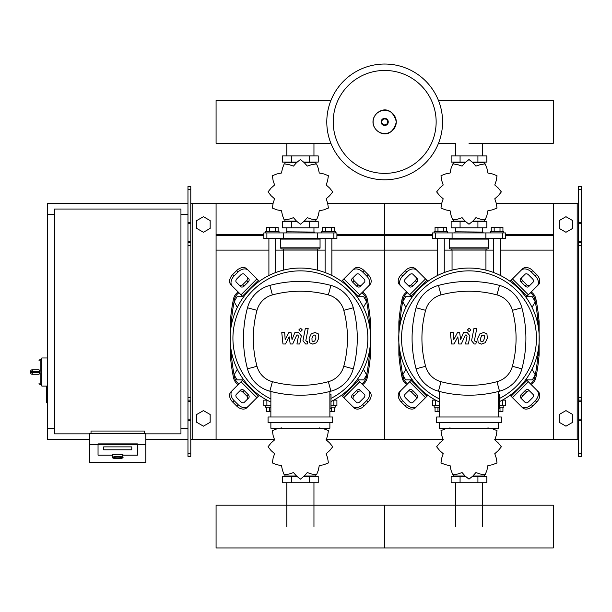 <?xml version="1.0" encoding="UTF-8"?>
<svg xmlns="http://www.w3.org/2000/svg" width="612" height="612" viewBox="0 0 612 612"><rect width="100%" height="100%" fill="white"/><g stroke="black" fill="none" stroke-linecap="round" stroke-linejoin="round"><path stroke-width="0.92" d="M581.4 456.33L581.4 245.565L578.592 245.565L578.592 456.33L581.4 456.33M581.4 189.36L578.592 189.36L578.592 186.553L581.4 186.553L581.4 245.565M578.592 439.47L553.302 439.47L553.302 203.413L578.592 203.413M578.592 189.36L578.592 245.565M581.4 242.757L578.592 242.757M581.4 400.126L578.592 400.126M559.2 422.288L559.2 414.5L565.947 410.606L572.687 414.5L572.687 422.288L565.947 426.182L559.2 422.288M559.2 220.595L559.2 228.383L565.947 232.277L572.687 228.383L572.687 220.595L565.947 216.702L559.2 220.595M187.968 456.33L187.968 189.36L190.783 189.36L190.783 456.33L187.968 456.33M190.783 189.36L190.783 186.553L187.968 186.553L187.968 189.36M190.783 439.47L216.074 439.47L216.074 203.413L272.891 203.413M192.183 439.47L192.183 203.413L190.783 203.413M192.183 203.413L216.074 203.413M187.968 242.757L190.783 242.757M187.968 400.126L190.783 400.126M210.168 422.288L210.168 414.5L203.429 410.606L196.682 414.5L196.682 422.288L203.429 426.182L210.168 422.288M210.168 220.595L210.168 228.383L203.429 232.277L196.682 228.383L196.682 220.595L203.429 216.702L210.168 220.595M531.805 306.826L532.333 306.826L535.255 301.77L532.333 296.713L526.488 296.713L526.098 297.386M363.191 306.826L363.719 306.826L366.642 301.77L363.719 296.713L357.882 296.713L357.492 297.386M411.884 297.386L411.493 296.713L405.649 296.713L402.734 301.77L405.649 306.826L406.184 306.826M243.27 297.386L242.88 296.713L237.043 296.713L234.121 301.77L237.043 306.826L237.571 306.826M526.098 379.218L526.488 379.891L532.333 379.891L535.255 374.835L532.333 369.778L531.805 369.778M357.492 379.218L357.882 379.891L363.719 379.891L366.642 374.835L363.719 369.778L363.191 369.778M406.184 369.778L405.649 369.778L402.734 374.835L405.649 379.891L411.493 379.891L411.884 379.218M237.571 369.778L237.043 369.778L234.121 374.835L237.043 379.891L242.88 379.891L243.27 379.218M89.612 433.847L54.483 433.847L54.483 209.036L180.945 209.036L180.945 433.847L145.817 433.847M180.945 214.651L187.968 214.651M180.945 428.232L187.968 428.232M47.461 386.08L46.336 386.639L46.336 402.375L46.902 402.941L46.902 386.08L41.838 386.08L41.838 357.974L47.461 357.974M54.483 428.232L47.461 428.232L47.461 214.651L54.483 214.651M112.662 457.378L112.662 455.167A5.057 0.88 0 0 1 117.718 454.288A5.057 0.88 0 0 1 122.775 455.167L122.775 457.378A5.057 0.88 180 0 0 117.718 456.506A5.057 0.88 180 0 0 112.662 457.378C111.583 457.853 113.274 458.296 117.718 458.725A4.498 0.78 0 0 1 113.22 457.937A4.498 0.78 0 0 1 117.718 457.156A4.498 0.78 0 0 1 122.216 457.937A4.498 0.78 0 0 1 117.718 458.717C122.163 458.296 123.846 457.853 122.775 457.378M131.764 446.875L103.665 446.875L103.665 449.797L131.764 449.797L131.764 446.875L131.764 449.797L103.665 449.797L103.665 446.875L131.764 446.875M112.095 455.167A5.623 0.979 0 0 1 117.718 454.196A5.623 0.979 0 0 1 123.333 455.167L137.386 455.167L137.386 444.434L98.042 444.434L98.042 455.167L112.095 455.167L98.042 455.167L98.042 443.876L137.386 443.876L137.386 455.167L123.333 455.167A5.623 0.979 180 0 0 117.718 454.196A5.623 0.979 180 0 0 112.095 455.167M145.817 444.434L137.386 444.434L137.386 443.876L98.042 443.876L98.042 444.434L89.612 444.434L89.612 462.488L145.817 462.488L145.817 433.365L89.612 433.365L89.612 444.434M144.417 433.365L144.417 431.039L91.02 431.039L91.02 433.365M32.283 369.778A1.683 1.683 0 0 0 30.6 371.461L32.283 371.377L32.283 369.778L39.03 369.778L40.155 371.377L40.155 359.382L39.03 360.506M30.6 371.461L30.6 372.586A1.683 1.683 0 0 0 32.283 374.276L39.03 374.276L40.155 372.677L32.283 372.677L32.283 371.377L40.155 371.377M39.03 374.276L32.283 374.276L32.283 372.677L30.6 372.586M442.575 121.918A57.888 57.888 0 0 1 384.688 179.806A57.888 57.888 0 0 1 326.793 121.918A57.888 57.888 0 0 1 384.688 64.031A57.888 57.888 0 0 1 442.575 121.918A57.888 57.888 0 0 0 384.688 64.031A57.888 57.888 0 0 0 326.793 121.918M384.688 70.449A51.462 51.462 0 0 1 436.149 121.918A51.462 51.462 0 0 1 384.688 173.38A51.462 51.462 0 0 1 333.219 121.918A51.462 51.462 0 0 1 384.688 70.449M47.461 428.232L47.461 439.47L89.612 439.47M145.817 439.47L187.968 439.47M47.461 214.651L47.461 203.413L187.968 203.413M468.991 143.3L553.302 143.3L553.302 100.529L438.483 100.529M330.893 100.529L216.074 100.529L216.074 143.3L330.893 143.3M437.519 275.492L437.519 238.542M444.258 272.547L444.258 238.542M434.145 232.92L434.145 231.512L447.632 231.512L447.632 232.92M435.048 231.512L435.048 227.297L446.729 227.297L446.729 231.512M443.807 227.297L443.807 231.512M437.97 227.297L437.97 231.512M500.463 275.492L500.463 238.542M493.723 272.547L493.723 238.542M503.837 232.92L503.837 231.512L490.35 231.512L490.35 232.92M502.934 231.512L502.934 227.297L494.175 227.297L494.175 231.512M494.175 227.297L491.252 227.297L491.252 231.512M500.012 227.297L500.012 231.512M494.779 198.801L498.244 195.741L501.312 191.946A32.314 32.314 0 0 0 501.312 191.839L498.244 188.037L494.779 184.985L496.256 180.601L497.005 175.782A32.314 32.314 0 0 0 496.952 175.69L492.4 173.93L487.871 173.012L486.953 168.484L485.194 163.932A32.314 32.314 0 0 0 485.102 163.878L480.282 164.628L475.899 166.104L472.847 162.639L469.044 159.571A32.314 32.314 0 0 0 468.937 159.571L465.143 162.639L462.083 166.104L457.7 164.628L452.88 163.878A32.314 32.314 0 0 0 452.788 163.932L451.029 168.484L450.111 173.012L445.582 173.93L441.03 175.69A32.314 32.314 0 0 0 440.977 175.782L441.734 180.601L443.203 184.985L439.737 188.037L436.677 191.839A32.314 32.314 0 0 0 436.677 191.946L439.737 195.741L443.203 198.801L441.734 203.184L440.977 208.003A32.314 32.314 0 0 0 441.03 208.095L445.582 209.855L450.111 210.773L451.029 215.302L452.788 219.853A32.314 32.314 0 0 0 452.88 219.907L457.7 219.15L462.083 217.681L465.143 221.146L468.937 224.206A32.314 32.314 0 0 0 469.044 224.206L472.847 221.146L475.899 217.681L480.282 219.15L485.102 219.907A32.314 32.314 0 0 0 485.194 219.853L486.953 215.302L487.871 210.773L492.4 209.855L496.952 208.095A32.314 32.314 0 0 0 497.005 208.003L496.256 203.184L494.779 198.801M482.562 162.662L482.562 162.103L482.562 162.662M455.42 162.662L455.42 162.103L455.42 162.662M477.918 155.922L477.918 162.103L486.838 162.103L486.838 155.922L451.143 155.922L451.143 162.103L465.304 162.103M477.918 162.103L472.686 162.103M460.071 155.922L460.071 162.103M455.221 231.795L483.044 232.078L455.221 231.795M482.562 221.116L482.562 221.682L482.562 221.116M455.42 221.116L455.42 221.682L455.42 221.116M477.918 227.863L477.918 221.682L486.838 221.682L486.838 227.863L451.143 227.863L451.143 221.682L465.304 221.682M477.918 221.682L472.678 221.682M460.071 227.863L460.071 221.682M485.897 238.542L505.527 238.542L505.527 232.92L432.462 232.92L432.462 238.542L485.897 238.542L485.897 232.92M472.847 221.116L484.452 221.116L484.452 220.198M465.135 221.116L453.538 221.116L453.538 220.205M453.538 163.58L453.538 162.662L465.135 162.662M472.847 162.662L484.452 162.662L484.452 163.58M449.881 238.542L449.323 239.101L488.667 239.101L488.667 247.814A1.125 1.125 0 0 1 487.542 248.939L487.06 248.939A1.125 1.125 0 0 0 485.936 250.063L452.046 250.063A1.125 1.125 0 0 0 450.922 248.939L487.542 248.939M488.667 247.814L449.323 247.814A1.125 1.125 0 0 0 450.447 248.939L468.991 248.939M268.905 275.492L268.905 238.542M275.652 272.547L275.652 238.542M265.531 232.92L265.531 231.512L279.018 231.512L279.018 232.92M266.434 231.512L266.434 227.297L278.116 227.297L278.116 231.512M275.201 227.297L275.201 231.512M269.357 227.297L269.357 231.512M331.857 275.492L331.857 238.542M325.11 272.547L325.11 238.542M335.223 232.92L335.223 231.512L321.736 231.512L321.736 232.92M334.32 231.512L334.32 227.297L325.561 227.297L325.561 231.512M325.561 227.297L322.639 227.297L322.639 231.512M331.406 227.297L331.406 231.512M326.165 198.801L329.631 195.741L332.698 191.946A32.314 32.314 0 0 0 332.698 191.839L329.631 188.037L326.165 184.985L327.642 180.601L328.392 175.782A32.314 32.314 0 0 0 328.338 175.69L323.786 173.93L319.257 173.012L318.339 168.484L316.58 163.932A32.314 32.314 0 0 0 316.496 163.878L311.669 164.628L307.293 166.104L304.233 162.639L300.431 159.571A32.314 32.314 0 0 0 300.331 159.571L296.529 162.639L293.469 166.104L289.086 164.628L284.266 163.878A32.314 32.314 0 0 0 284.175 163.932L282.415 168.484L281.505 173.012L276.968 173.93L272.417 175.69A32.314 32.314 0 0 0 272.363 175.782L273.12 180.601L274.589 184.985L271.124 188.037L268.064 191.839A32.314 32.314 0 0 0 268.064 191.946L271.124 195.741L274.589 198.801L273.12 203.184L272.363 208.003A32.314 32.314 0 0 0 272.417 208.095L276.968 209.855L281.505 210.773L282.415 215.302L284.175 219.853A32.314 32.314 0 0 0 284.266 219.907L289.086 219.15L293.469 217.681L296.529 221.146L300.331 224.206A32.314 32.314 0 0 0 300.431 224.206L304.233 221.146L307.293 217.681L311.669 219.15L316.496 219.907A32.314 32.314 0 0 0 316.58 219.853L318.339 215.302L319.257 210.773L323.786 209.855L328.338 208.095A32.314 32.314 0 0 0 328.392 208.003L327.642 203.184L326.165 198.801M313.956 162.662L313.956 162.103L313.956 162.662M286.806 162.662L286.806 162.103L286.806 162.662M309.305 155.922L309.305 162.103L318.225 162.103L318.225 155.922L282.53 155.922L282.53 162.103L296.69 162.103M309.305 162.103L304.072 162.103M291.457 155.922L291.457 162.103M286.607 231.795L314.43 232.078L286.607 231.795M313.956 221.116L313.956 221.682L313.956 221.116M286.806 221.116L286.806 221.682L286.806 221.116M309.305 227.863L309.305 221.682L318.225 221.682L318.225 227.863L282.53 227.863L282.53 221.682L296.69 221.682M309.305 221.682L304.072 221.682M291.457 227.863L291.457 221.682M317.284 238.542L336.914 238.542L336.914 232.92L263.849 232.92L263.849 238.542L317.284 238.542L317.284 232.92M304.24 221.116L315.838 221.116L315.838 220.198M296.522 221.116L284.924 221.116L284.924 220.205M284.924 163.58L284.924 162.662L296.522 162.662M304.24 162.662L315.838 162.662L315.838 163.58M281.268 238.542L280.709 239.101L320.053 239.101L320.053 247.814A1.125 1.125 0 0 1 318.928 248.939L318.447 248.939A1.125 1.125 0 0 0 317.322 250.063L283.433 250.063A1.125 1.125 0 0 0 282.308 248.939L318.928 248.939M320.053 247.814L280.709 247.814A1.125 1.125 0 0 0 281.834 248.939L300.377 248.939M434.145 405.748L434.145 407.156L439.485 407.156M437.97 407.156L437.97 411.371L435.048 411.371L435.048 407.156M437.97 411.371L439.485 411.371M503.837 405.748L503.837 407.156L499.622 407.156M500.012 407.156L500.012 411.371L502.934 411.371L502.934 407.156M500.012 411.371L498.497 411.371M450.111 427.903L445.582 428.813L441.03 430.573A32.314 32.314 0 0 0 440.977 430.664L441.734 435.484L443.203 439.867L439.737 442.927L436.677 446.722A32.314 32.314 0 0 0 436.677 446.829L439.737 450.631L443.203 453.683L441.734 458.067L440.977 462.894A32.314 32.314 0 0 0 441.03 462.978L445.582 464.738L450.111 465.656L451.029 470.184L452.788 474.736A32.314 32.314 0 0 0 452.88 474.79L457.7 474.04L462.083 472.563L465.143 476.029L468.937 479.097A32.314 32.314 0 0 0 469.044 479.097L472.847 476.029L475.899 472.563L480.282 474.04L485.102 474.79A32.314 32.314 0 0 0 485.194 474.736L486.953 470.184L487.871 465.656L492.4 464.738L496.952 462.978A32.314 32.314 0 0 0 497.005 462.894L496.256 458.067L494.779 453.683L498.244 450.631L501.312 446.829A32.314 32.314 0 0 0 501.312 446.722L498.244 442.927L494.779 439.867L496.256 435.484L497.005 430.664A32.314 32.314 0 0 0 496.952 430.573L492.4 428.813L487.871 427.903M455.42 476.006L455.42 476.564L455.42 476.006M482.562 476.006L482.562 476.564L482.562 476.006M460.071 482.746L460.071 476.564L451.143 476.564L451.143 482.746L486.838 482.746L486.838 476.564L472.678 476.564M460.071 476.564L465.304 476.564M477.918 482.746L477.918 476.564M435.622 400.126L432.462 400.126L432.462 405.748L439.485 405.748M499.622 405.748L505.527 405.748L505.527 400.126L502.36 400.126M484.452 475.088L484.452 476.006L472.847 476.006M465.135 476.006L453.538 476.006L453.538 475.088M265.531 405.748L265.531 407.156L270.871 407.156M269.357 407.156L269.357 411.371L266.434 411.371L266.434 407.156M269.357 411.371L270.871 411.371M335.223 405.748L335.223 407.156L331.008 407.156M331.406 407.156L331.406 411.371L334.32 411.371L334.32 407.156M331.406 411.371L329.883 411.371M281.505 427.903L276.968 428.813L272.417 430.573A32.314 32.314 0 0 0 272.363 430.664L273.12 435.484L274.589 439.867L271.124 442.927L268.064 446.722A32.314 32.314 0 0 0 268.064 446.829L271.124 450.631L274.589 453.683L273.12 458.067L272.363 462.894A32.314 32.314 0 0 0 272.417 462.978L276.968 464.738L281.505 465.656L282.415 470.184L284.175 474.736A32.314 32.314 0 0 0 284.266 474.79L289.086 474.04L293.469 472.563L296.529 476.029L300.331 479.097A32.314 32.314 0 0 0 300.431 479.097L304.233 476.029L307.293 472.563L311.669 474.04L316.496 474.79A32.314 32.314 0 0 0 316.58 474.736L318.339 470.184L319.257 465.656L323.786 464.738L328.338 462.978A32.314 32.314 0 0 0 328.392 462.894L327.642 458.067L326.165 453.683L329.631 450.631L332.698 446.829A32.314 32.314 0 0 0 332.698 446.722L329.631 442.927L326.165 439.867L327.642 435.484L328.392 430.664A32.314 32.314 0 0 0 328.338 430.573L323.786 428.813L319.257 427.903M286.806 476.006L286.806 476.564L286.806 476.006M313.956 476.006L313.956 476.564L313.956 476.006M291.457 482.746L291.457 476.564L282.53 476.564L282.53 482.746L318.225 482.746L318.225 476.564L304.072 476.564M291.457 476.564L296.69 476.564M309.305 482.746L309.305 476.564M267.008 400.126L263.849 400.126L263.849 405.748L270.871 405.748M331.008 405.748L336.914 405.748L336.914 400.126L333.747 400.126M315.838 475.088L315.838 476.006L304.24 476.006M296.522 476.006L284.924 476.006L284.924 475.088M553.302 526.588L553.302 547.969L384.688 547.969L384.688 505.198L384.688 547.969L216.074 547.969L216.074 505.198L553.302 505.198L553.302 526.588M484.398 335.537L483.159 335.039L481.751 335.537L480.565 338.291L480.68 341.068L481.889 341.572L483.319 341.068L484.513 338.291L484.398 335.537M479.869 333.877L477.727 338.291L478.148 342.728L481.392 344.128L485.201 342.728L487.351 338.291L486.923 333.877L483.656 332.484L479.869 333.877M473.948 328.437L471.561 340.739L474.246 343.998L475.861 343.998L476.327 341.588L475.241 341.588L474.43 340.563L476.786 328.437L473.948 328.437M469.182 331.643L470.903 329.922L469.182 328.2L467.461 329.922L469.182 331.643M454.058 343.998L457.822 336.852L458.816 343.998L461.295 343.998L465.38 335.016L466.267 335.016L467.078 336.034L465.548 343.998L468.387 343.998L469.947 335.85L467.247 332.607L463.483 332.614L460.645 339.645L459.673 332.614L457.455 332.614L453.775 339.645L453.301 332.614L450.378 332.614L451.572 343.998L454.058 343.998M315.784 335.537L314.545 335.039L313.137 335.537L311.952 338.291L312.066 341.068L313.283 341.572L314.706 341.068L315.899 338.291L315.784 335.537M311.256 333.877L309.114 338.291L309.542 342.728L312.786 344.128L316.595 342.728L318.745 338.291L318.309 333.877L315.042 332.484L311.256 333.877M305.334 328.437L302.948 340.739L305.633 343.998L307.255 343.998L307.721 341.588L306.627 341.588L305.824 340.563L308.18 328.437L305.334 328.437M300.576 331.643L302.297 329.922L300.576 328.2L298.847 329.922L300.576 331.643M285.444 343.998L289.208 336.852L290.203 343.998L292.681 343.998L296.774 335.016L297.654 335.016L298.465 336.034L296.935 343.998L299.773 343.998L301.334 335.85L298.633 332.607L294.869 332.614L292.031 339.645L291.06 332.614L288.841 332.614L285.161 339.645L284.695 332.614L281.765 332.614L282.958 343.998L285.444 343.998M468.991 268.048A70.258 70.258 0 0 1 499.622 401.526A70.258 70.258 0 0 0 468.991 268.048A70.258 70.258 0 0 0 439.485 402.061A70.258 70.258 0 0 1 468.991 268.048M530.007 391.374A2.808 1.989 -45 0 0 526.618 391.955L522.64 395.933A2.808 1.989 -45 0 0 522.059 399.322M521.24 394.526L525.211 390.548A2.808 1.989 135 0 1 528.607 389.966L533.06 394.426A2.808 1.989 135 0 1 532.478 397.815L528.508 401.793A2.808 1.989 135 0 1 525.111 402.375L520.659 397.915A2.808 1.989 135 0 1 521.24 394.526L522.64 395.933M522.059 277.282A2.808 1.989 -135 0 0 522.64 280.678L526.618 284.649A2.808 1.989 -135 0 0 530.007 285.23M525.211 286.056L521.24 282.078A2.808 1.989 45 0 1 520.659 278.69L525.111 274.237A2.808 1.989 45 0 1 528.508 274.819L532.478 278.789A2.808 1.989 45 0 1 533.06 282.186L528.607 286.638A2.808 1.989 45 0 1 525.211 286.056L526.618 284.649M407.974 285.23A2.808 1.989 135 0 0 411.363 284.649L415.341 280.678A2.808 1.989 135 0 0 415.923 277.282M416.741 282.078L412.771 286.056A2.808 1.989 -45 0 1 409.382 286.638L404.922 282.186A2.808 1.989 -45 0 1 405.504 278.789L409.482 274.819A2.808 1.989 -45 0 1 412.871 274.237L417.33 278.69A2.808 1.989 -45 0 1 416.741 282.078L415.341 280.678M537.038 390.448A8.43 5.959 135 0 1 535.293 400.631L536.693 402.03A8.43 5.959 -45 0 0 538.438 391.856L525.976 379.394M510.079 395.291L522.541 407.753A8.43 5.959 -45 0 0 532.723 406.008L531.315 404.601A8.43 5.959 135 0 1 521.141 406.345M536.693 402.03L532.723 406.008M535.293 400.631L531.315 404.601M521.141 270.259A8.43 5.959 45 0 1 531.315 272.003L532.723 270.603A8.43 5.959 -135 0 0 522.541 268.852L510.079 281.313M525.976 297.21L538.438 284.748A8.43 5.959 -135 0 0 536.693 274.574L535.293 275.981A8.43 5.959 45 0 1 537.038 286.156M532.723 270.603L536.693 274.574M531.315 272.003L535.293 275.981M400.944 286.156A8.43 5.959 -45 0 1 402.696 275.981L401.288 274.574A8.43 5.959 135 0 0 399.544 284.748L412.006 297.21M427.903 281.313L415.441 268.852A8.43 5.959 135 0 0 405.266 270.603L406.666 272.003A8.43 5.959 -45 0 1 416.849 270.259M401.288 274.574L405.266 270.603M402.696 275.981L406.666 272.003M415.923 399.322A2.808 1.989 45 0 0 415.341 395.933L411.363 391.955A2.808 1.989 45 0 0 407.974 391.374M412.771 390.548L416.741 394.526A2.808 1.989 -135 0 1 417.33 397.915L412.871 402.375A2.808 1.989 -135 0 1 409.482 401.793L405.504 397.815A2.808 1.989 -135 0 1 404.922 394.426L409.382 389.966A2.808 1.989 -135 0 1 412.771 390.548L411.363 391.955M412.006 379.394L399.544 391.856A8.43 5.959 45 0 0 401.288 402.03L402.696 400.631A8.43 5.959 -135 0 1 400.944 390.448M416.849 406.345A8.43 5.959 -135 0 1 406.666 404.601L405.266 406.008A8.43 5.959 45 0 0 415.441 407.753L427.903 395.291M405.266 406.008L401.288 402.03M406.666 404.601L402.696 400.631M439.485 398.947A67.442 67.442 0 0 1 468.991 270.856A67.442 67.442 0 0 1 499.622 398.389M498.497 394.296L499.622 394.296L499.622 408.342L498.497 408.342M501.312 422.609L501.312 416.986L436.677 416.986L436.677 422.609L501.312 422.609M498.497 416.986L498.497 391.466M439.485 422.609L439.485 428.232L498.497 428.232L498.497 422.609M439.485 391.466L439.485 416.986M499.514 391.198A31.617 31.617 0 0 0 521.891 368.822A118.17 118.17 0 0 0 521.891 307.782A31.617 31.617 0 0 0 499.514 285.406A118.17 118.17 0 0 0 438.467 285.406A31.617 31.617 0 0 0 416.091 307.782A118.17 118.17 0 0 0 416.091 368.822A31.617 31.617 0 0 0 438.467 391.198A118.17 118.17 0 0 0 499.514 391.198L496.975 381.697A108.332 108.332 0 0 1 441.015 381.697A21.78 21.78 0 0 1 425.6 366.282A108.332 108.332 0 0 1 425.6 310.322A21.78 21.78 0 0 1 441.015 294.908A108.332 108.332 0 0 1 496.975 294.908A21.78 21.78 0 0 1 512.389 310.322A108.332 108.332 0 0 1 512.389 366.282A21.78 21.78 0 0 1 496.975 381.697M300.377 268.048A70.258 70.258 0 0 1 331.008 401.526A70.258 70.258 0 0 0 300.377 268.048A70.258 70.258 0 0 0 270.871 402.061A70.258 70.258 0 0 1 300.377 268.048M361.401 391.374A2.808 1.989 -45 0 0 358.005 391.955L354.034 395.933A2.808 1.989 -45 0 0 353.453 399.322M352.627 394.526L356.597 390.548A2.808 1.989 135 0 1 359.994 389.966L364.446 394.426A2.808 1.989 135 0 1 363.865 397.815L359.894 401.793A2.808 1.989 135 0 1 356.498 402.375L352.045 397.915A2.808 1.989 135 0 1 352.627 394.526L354.034 395.933M353.453 277.282A2.808 1.989 -135 0 0 354.034 280.678L358.005 284.649A2.808 1.989 -135 0 0 361.401 285.23M356.597 286.056L352.627 282.078A2.808 1.989 45 0 1 352.045 278.69L356.498 274.237A2.808 1.989 45 0 1 359.894 274.819L363.865 278.789A2.808 1.989 45 0 1 364.446 282.186L359.994 286.638A2.808 1.989 45 0 1 356.597 286.056L358.005 284.649M239.361 285.23A2.808 1.989 135 0 0 242.75 284.649L246.728 280.678A2.808 1.989 135 0 0 247.309 277.282M248.135 282.078L244.157 286.056A2.808 1.989 -45 0 1 240.768 286.638L236.308 282.186A2.808 1.989 -45 0 1 236.89 278.789L240.868 274.819A2.808 1.989 -45 0 1 244.257 274.237L248.717 278.69A2.808 1.989 -45 0 1 248.135 282.078L246.728 280.678M368.424 390.448A8.43 5.959 135 0 1 366.68 400.631L368.08 402.03A8.43 5.959 -45 0 0 369.832 391.856L357.362 379.394M341.465 395.291L353.935 407.753A8.43 5.959 -45 0 0 364.109 406.008L362.702 404.601A8.43 5.959 135 0 1 352.527 406.345M368.08 402.03L364.109 406.008M366.68 400.631L362.702 404.601M352.527 270.259A8.43 5.959 45 0 1 362.702 272.003L364.109 270.603A8.43 5.959 -135 0 0 353.935 268.852L341.465 281.313M357.362 297.21L369.832 284.748A8.43 5.959 -135 0 0 368.08 274.574L366.68 275.981A8.43 5.959 45 0 1 368.424 286.156M364.109 270.603L368.08 274.574M362.702 272.003L366.68 275.981M232.338 286.156A8.43 5.959 -45 0 1 234.082 275.981L232.675 274.574A8.43 5.959 135 0 0 230.931 284.748L243.392 297.21M259.289 281.313L246.827 268.852A8.43 5.959 135 0 0 236.653 270.603L238.053 272.003A8.43 5.959 -45 0 1 248.235 270.259M232.675 274.574L236.653 270.603M234.082 275.981L238.053 272.003M247.309 399.322A2.808 1.989 45 0 0 246.728 395.933L242.75 391.955A2.808 1.989 45 0 0 239.361 391.374M244.157 390.548L248.135 394.526A2.808 1.989 -135 0 1 248.717 397.915L244.257 402.375A2.808 1.989 -135 0 1 240.868 401.793L236.89 397.815A2.808 1.989 -135 0 1 236.308 394.426L240.768 389.966A2.808 1.989 -135 0 1 244.157 390.548L242.75 391.955M243.392 379.394L230.931 391.856A8.43 5.959 45 0 0 232.675 402.03L234.082 400.631A8.43 5.959 -135 0 1 232.338 390.448M248.235 406.345A8.43 5.959 -135 0 1 238.053 404.601L236.653 406.008A8.43 5.959 45 0 0 246.827 407.753L259.289 395.291M236.653 406.008L232.675 402.03M238.053 404.601L234.082 400.631M270.871 398.947A67.442 67.442 0 0 1 300.377 270.856A67.442 67.442 0 0 1 331.008 398.389M329.883 394.296L331.008 394.296L331.008 408.342L329.883 408.342M332.698 422.609L332.698 416.986L268.064 416.986L268.064 422.609L332.698 422.609M329.883 416.986L329.883 391.466M270.871 422.609L270.871 428.232L329.883 428.232L329.883 422.609M270.871 391.466L270.871 416.986M330.901 391.198A31.617 31.617 0 0 0 353.277 368.822A118.17 118.17 0 0 0 353.277 307.782A31.617 31.617 0 0 0 330.901 285.406A118.17 118.17 0 0 0 269.861 285.406A31.617 31.617 0 0 0 247.485 307.782A118.17 118.17 0 0 0 247.485 368.822A31.617 31.617 0 0 0 269.861 391.198A118.17 118.17 0 0 0 330.901 391.198L328.361 381.697A108.332 108.332 0 0 1 272.401 381.697A21.78 21.78 0 0 1 256.986 366.282A108.332 108.332 0 0 1 256.986 310.322A21.78 21.78 0 0 1 272.401 294.908A108.332 108.332 0 0 1 328.361 294.908A21.78 21.78 0 0 1 343.776 310.322A108.332 108.332 0 0 1 343.776 366.282A21.78 21.78 0 0 1 328.361 381.697M531.224 384.642A11.238 11.238 0 0 0 535.89 377.589A198.747 198.747 0 0 0 539.126 354.792L538.935 355.327M538.3 320.826L539.126 321.82A1.125 1.125 0 0 0 538.002 320.787L538.223 321.912L539.126 321.82L539.126 354.792L538.002 355.817A1.125 1.125 0 0 0 539.126 354.792L538.223 354.7L538.3 355.779M399.361 355.633L399.98 355.817L399.758 354.7L398.863 354.792A1.125 1.125 0 0 0 399.98 355.817L400.952 355.817L399.98 355.817L398.863 354.792A198.747 198.747 0 0 0 402.099 377.589A11.238 11.238 0 0 0 406.758 384.642M538.002 320.787L537.03 320.787M537.305 321.912L538.223 321.912L538.721 329.7M538.721 346.912L538.223 354.7L537.305 354.7M398.863 321.82L399.758 321.912L399.98 320.787A1.125 1.125 0 0 0 398.863 321.82L399.98 320.787L400.952 320.787L400.08 320.787A197.622 197.622 0 0 1 403.201 299.237L402.099 299.016A198.747 198.747 0 0 0 398.863 321.82L398.863 354.792M399.361 320.971L399.98 320.787M406.758 291.97A11.238 11.238 0 0 0 402.099 299.016M539.126 321.82A198.747 198.747 0 0 0 535.89 299.016A11.238 11.238 0 0 0 531.224 291.97M400.676 354.7L399.758 354.7L399.269 346.912M399.269 329.7L399.758 321.912L400.676 321.912M537.03 355.817L538.002 355.817M362.61 384.642A11.238 11.238 0 0 0 367.276 377.589A198.747 198.747 0 0 0 370.512 354.792L369.388 355.817A1.125 1.125 0 0 0 370.512 354.792L369.61 354.7L369.686 355.779M230.747 355.633L231.367 355.817L231.145 354.7L230.25 354.792A1.125 1.125 0 0 0 231.367 355.817L232.346 355.817L231.367 355.817L230.25 354.792A198.747 198.747 0 0 0 233.486 377.589A11.238 11.238 0 0 0 238.145 384.642M370.512 354.792L370.512 321.82A1.125 1.125 0 0 0 369.388 320.787L369.61 321.912L370.512 321.82L369.388 320.787L368.416 320.787M368.692 321.912L369.61 321.912L370.107 329.7M370.107 346.912L369.61 354.7L368.692 354.7M230.25 321.82L231.145 321.912L231.367 320.787A1.125 1.125 0 0 0 230.25 321.82L231.466 320.787A197.622 197.622 0 0 1 234.587 299.237L233.486 299.016A198.747 198.747 0 0 0 230.25 321.82L230.25 354.792M232.346 320.787L230.747 320.971M238.145 291.97A11.238 11.238 0 0 0 233.486 299.016M370.512 321.82A198.747 198.747 0 0 0 367.276 299.016A11.238 11.238 0 0 0 362.61 291.97M232.063 354.7L231.145 354.7L230.655 346.912M230.655 329.7L231.145 321.912L232.063 321.912M368.416 355.817L369.388 355.817M327.871 203.413L384.688 203.413L384.688 439.47L443.256 439.47M494.726 439.47L553.302 439.47M336.914 234.327L384.688 234.327L384.688 203.413L441.504 203.413M496.485 203.413L553.302 203.413M336.914 235.513L384.688 235.513L384.688 234.327L432.462 234.327M505.527 234.327L553.302 234.327M331.857 250.117L384.688 250.117L384.688 235.513L432.462 235.513M505.527 235.513L553.302 235.513M326.112 439.47L384.688 439.47L384.688 250.117L437.519 250.117M444.258 250.117L452.046 250.117M485.936 250.117L493.723 250.117M500.463 250.117L553.302 250.117M216.074 439.47L274.643 439.47M216.074 234.327L263.849 234.327M216.074 235.513L263.849 235.513M216.074 250.117L268.905 250.117M275.652 250.117L283.433 250.117M317.322 250.117L325.11 250.117M577.185 439.47L577.185 203.413M581.4 222.332L578.592 222.332M581.4 223.74L578.592 223.74M581.4 241.35L578.592 241.35M581.4 453.523L578.592 453.523M581.4 420.551L578.592 420.551M581.4 419.144L578.592 419.144M581.4 401.533L578.592 401.533M581.4 397.318L578.592 397.318M187.968 222.332L190.783 222.332M187.968 223.74L190.783 223.74M187.968 241.35L190.783 241.35M187.968 245.565L190.783 245.565M187.968 453.523L190.783 453.523M187.968 420.551L190.783 420.551M187.968 419.144L190.783 419.144M187.968 401.533L190.783 401.533M187.968 397.318L190.783 397.318M41.838 384.673L40.155 384.673L40.155 372.677M396.27 121.918A11.59 11.59 0 0 1 384.688 133.5A11.59 11.59 0 0 1 373.098 121.918A11.59 11.59 0 0 1 384.688 110.328A11.59 11.59 0 0 1 396.27 121.918M388.26 121.918A3.58 3.58 0 0 1 384.688 125.498A3.58 3.58 0 0 1 381.108 121.918A3.58 3.58 0 0 1 384.688 118.338A3.58 3.58 0 0 1 388.26 121.918M387.664 121.918A2.976 2.976 0 0 1 384.688 124.894A2.976 2.976 0 0 1 381.712 121.918A2.976 2.976 0 0 1 384.688 118.942A2.976 2.976 0 0 1 387.664 121.918M452.084 238.542L452.084 232.92M435.492 238.542L435.492 232.92M502.49 238.542L502.49 232.92M283.471 238.542L283.471 232.92M266.886 238.542L266.886 232.92M333.877 238.542L333.877 232.92M502.49 400.126L502.49 405.748M435.492 400.126L435.492 405.748M333.877 400.126L333.877 405.748M266.886 400.126L266.886 405.748M525.211 390.548L526.618 391.955M521.24 282.078L522.64 280.678M412.771 286.056L411.363 284.649M526.963 380.373L511.066 396.27M512.466 397.678L528.363 381.781M511.066 280.334L526.963 296.231M528.363 294.831L512.466 278.934M411.027 296.231L426.924 280.334M425.516 278.934L409.619 294.831M416.741 394.526L415.341 395.933M409.619 381.781L425.516 397.678M426.924 396.27L411.027 380.373M521.891 368.822L512.389 366.282M441.015 381.697L438.467 391.198M521.891 307.782L512.389 310.322M425.6 366.282L416.091 368.822M499.514 285.406L496.975 294.908M425.6 310.322L416.091 307.782M438.467 285.406L441.015 294.908M356.597 390.548L358.005 391.955M352.627 282.078L354.034 280.678M244.157 286.056L242.75 284.649M358.349 380.373L342.452 396.27M343.852 397.678L359.749 381.781M342.452 280.334L358.349 296.231M359.749 294.831L343.852 278.934M242.413 296.231L258.31 280.334M256.902 278.934L241.006 294.831M248.135 394.526L246.728 395.933M241.006 381.781L256.902 397.678M258.31 396.27L242.413 380.373M353.277 368.822L343.776 366.282M272.401 381.697L269.861 391.198M353.277 307.782L343.776 310.322M256.986 366.282L247.485 368.822M330.901 285.406L328.361 294.908M256.986 310.322L247.485 307.782M269.861 285.406L272.401 294.908M537.91 355.817A197.622 197.622 0 0 1 534.789 377.367L535.89 377.589M403.201 299.237A10.113 10.113 0 0 1 407.569 292.781M530.413 292.781A10.113 10.113 0 0 1 534.789 299.237L535.89 299.016M534.789 299.237A197.622 197.622 0 0 1 537.91 320.787M534.789 377.367A10.113 10.113 0 0 1 530.413 383.831M407.569 383.831A10.113 10.113 0 0 1 403.201 377.367L402.099 377.589M403.201 377.367A197.622 197.622 0 0 1 400.08 355.817M369.296 355.817A197.622 197.622 0 0 1 366.175 377.367L367.276 377.589M234.587 299.237A10.113 10.113 0 0 1 238.955 292.781M361.799 292.781A10.113 10.113 0 0 1 366.175 299.237L367.276 299.016M366.175 299.237A197.622 197.622 0 0 1 369.296 320.787M366.175 377.367A10.113 10.113 0 0 1 361.799 383.831M238.955 383.831A10.113 10.113 0 0 1 234.587 377.367L233.486 377.589M234.587 377.367A197.622 197.622 0 0 1 231.466 355.817M455.42 231.795L455.42 227.863L455.42 231.795M455.42 155.922L455.42 143.3L438.483 143.3M482.562 143.3L482.562 155.922M482.562 227.863L482.562 231.795L482.562 227.863M286.806 231.795L286.806 227.863L286.806 231.795M286.806 155.922L286.806 143.3M313.956 143.3L313.956 155.922M313.956 227.863L313.956 231.795L313.956 227.863M482.562 482.746L482.562 526.588M455.42 526.588L455.42 482.746M313.956 482.746L313.956 526.588M286.806 526.588L286.806 482.746M47.461 402.941L46.336 402.375M46.902 386.08L46.336 386.639M40.155 384.673L39.03 383.548M41.838 359.382L40.155 359.382M372.999 121.918C372.448 131.909 390.609 143.055 396.369 121.918C390.609 100.781 372.448 111.927 372.999 121.918M454.938 232.92L454.938 232.078M483.044 232.92L483.044 232.078M449.323 247.814L449.323 239.101M452.046 270.122L452.046 250.063M485.936 270.122L485.936 250.063M488.101 238.542L488.667 239.101M286.332 232.92L286.332 232.078M314.43 232.92L314.43 232.078M280.709 247.814L280.709 239.101M283.433 270.122L283.433 250.063M317.322 270.122L317.322 250.063M319.487 238.542L320.053 239.101"/></g></svg>
